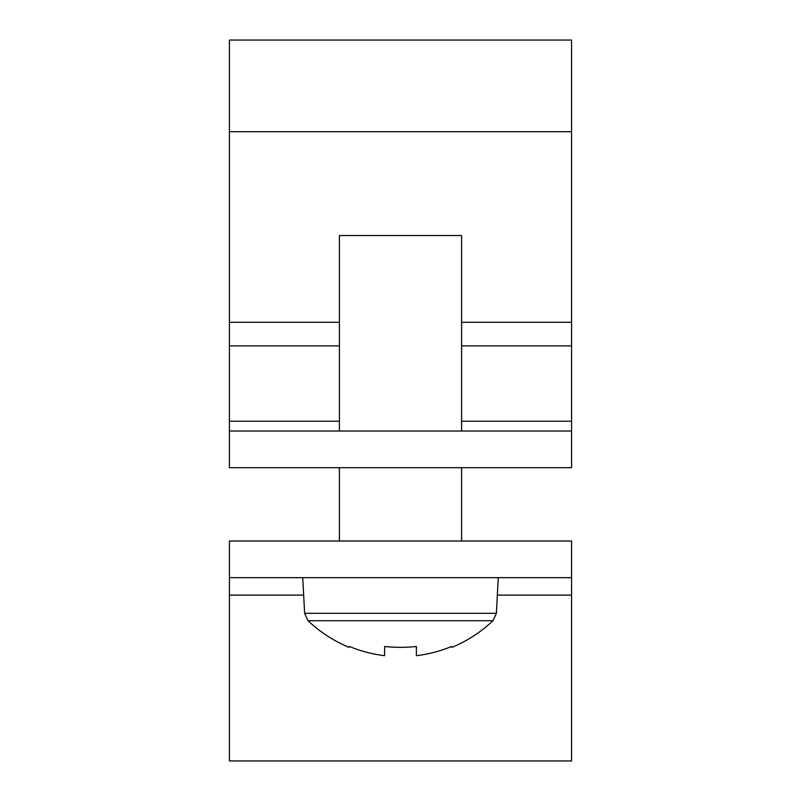 <?xml version="1.0" encoding="UTF-8"?>
<svg xmlns="http://www.w3.org/2000/svg" width="801" height="801" viewBox="0 0 801 801"><rect width="100%" height="100%" fill="white"/><g stroke="black" fill="none" stroke-linecap="round" stroke-linejoin="round"><path stroke-width="1.2" d="M571.564 577.671L571.564 760.95L229.436 760.95L229.436 541.015L571.564 541.015L571.564 577.671L229.436 577.671M571.564 40.05L571.564 467.704L229.436 467.704L229.436 40.05L571.564 40.05L229.436 40.05M571.564 431.048L229.436 431.048M302.748 577.671L304.62 613.316L496.38 613.316L492.965 620.725L308.035 620.725A134.408 134.408 0 0 0 349.036 647.338L349.456 646.487L349.036 647.338M461.596 431.048L461.596 235.544L339.404 235.544L339.404 431.048M384.62 646.487A134.077 120 0 0 0 416.38 646.487A134.077 120 -0 0 1 384.62 646.487L384.62 655.689A133.467 133.467 0 0 1 349.456 646.487M451.544 646.487L451.964 647.338L451.544 646.487A133.467 133.467 0 0 1 416.38 655.689L416.38 646.487M492.965 620.725A134.408 134.408 0 0 1 451.964 647.338M571.564 595.123L497.331 595.123M303.669 595.123L229.436 595.123M571.564 345.882L461.596 345.882M339.404 345.882L229.436 345.882M571.564 131.694L229.436 131.694M571.564 322.272L461.596 322.272M339.404 322.272L229.436 322.272M571.564 421.216L461.596 421.216M339.404 421.216L229.436 421.216M496.38 613.316L498.252 577.671M461.596 467.704L461.596 541.015M339.404 467.704L339.404 541.015M304.62 613.316L308.035 620.725"/></g></svg>
